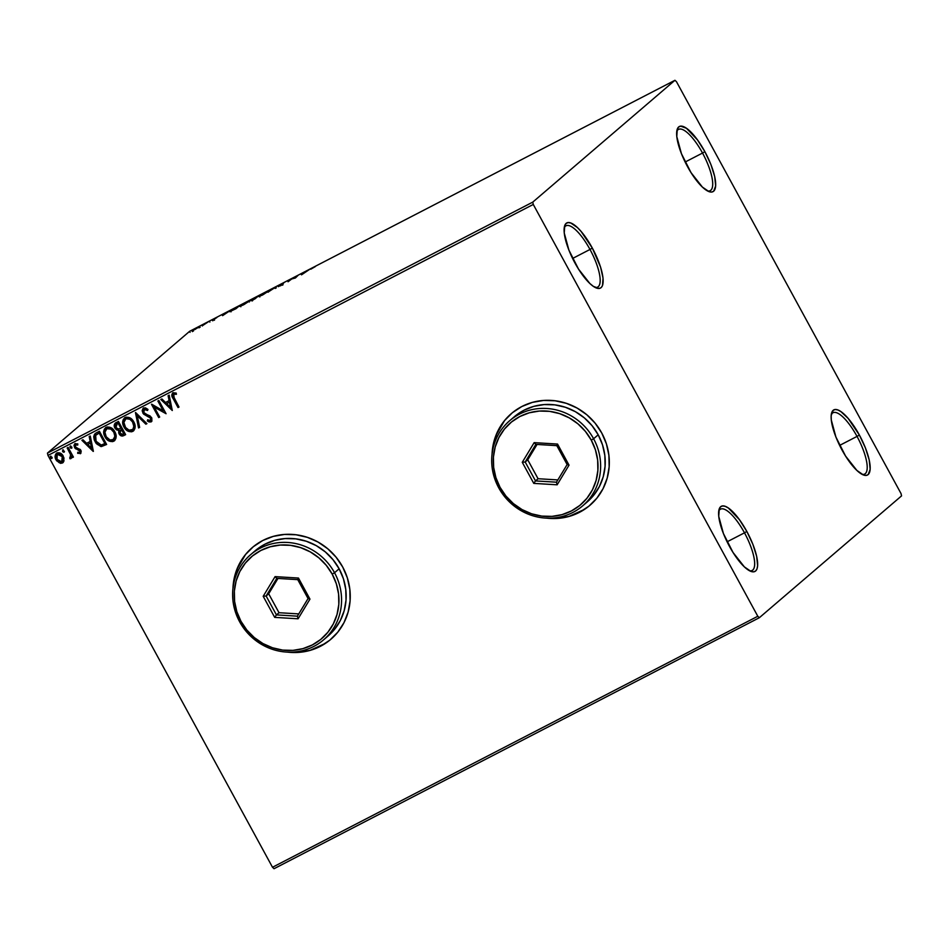 <?xml version="1.0" encoding="UTF-8"?>
<svg xmlns="http://www.w3.org/2000/svg" width="949" height="949" viewBox="0 0 949 949"><rect width="100%" height="100%" fill="white"/><g stroke="black" fill="none" stroke-linecap="round" stroke-linejoin="round"><path stroke-width="1.42" d="M589.993 249.457A34.508 10.522 62.7 0 0 564.228 227.784A34.508 10.522 -117.3 0 1 565.96 225.826A34.508 10.522 -117.3 0 1 589.993 249.457L572.603 258.46L589.993 249.457A34.508 10.522 -117.3 0 1 597.668 287.12A34.508 10.522 -117.3 0 1 595.059 287.405A34.508 10.522 62.7 0 0 589.993 249.457L592.33 248.08L589.993 249.457M574.94 262.98A36.667 11.174 -117.3 0 1 564.501 226.325A36.667 11.174 -117.3 0 1 592.33 248.08L600.598 267.179L603.03 278.093L602.508 285.578L601.144 287.642L599.116 288.484L593.362 286.373L589.863 283.502L578.522 269.101L568.902 250.121L564.24 232.968L564.762 225.482L566.126 223.418L568.154 222.576L570.788 223.003L577.407 227.546L581.144 231.497L592.33 248.08A36.667 11.174 -117.3 0 1 596.411 288.022A36.667 11.174 -117.3 0 1 574.94 262.98M744.49 532.828A34.508 10.522 62.7 0 0 718.713 511.143A34.508 10.522 -117.3 0 1 720.457 509.186A34.508 10.522 -117.3 0 1 744.49 532.828L727.088 541.82L744.49 532.828A34.508 10.522 -117.3 0 1 752.154 570.491A34.508 10.522 -117.3 0 1 749.556 570.764A34.508 10.522 62.7 0 0 744.49 532.828L746.827 531.44L744.49 532.828M729.437 546.339A36.667 11.174 -117.3 0 1 718.998 509.684A36.667 11.174 -117.3 0 1 746.827 531.44L752.865 544.299L756.661 556.328L757.634 565.711L757.005 568.937L755.641 571.001L753.601 571.844L750.979 571.417L744.36 566.873L733.019 552.46L723.399 533.48L718.737 516.327L719.259 508.854L720.623 506.778L722.652 505.947L725.285 506.375L728.405 508.047L739.461 519.72L746.827 531.44A36.667 11.174 -117.3 0 1 750.908 571.393A36.667 11.174 -117.3 0 1 729.437 546.339M857.03 436.41A34.508 10.522 62.7 0 0 831.253 414.737A34.508 10.522 -117.3 0 1 832.985 412.768A34.508 10.522 -117.3 0 1 857.03 436.41L839.628 445.401L857.03 436.41A34.508 10.522 -117.3 0 1 864.693 474.073A34.508 10.522 -117.3 0 1 862.083 474.358A34.508 10.522 62.7 0 0 857.03 436.41L859.367 435.022L857.03 436.41M841.977 449.933A36.667 11.174 -117.3 0 1 831.538 413.266A36.667 11.174 -117.3 0 1 859.367 435.022L865.405 447.881L869.201 459.921L870.174 469.292L868.181 474.595L866.14 475.425L863.519 474.998L856.9 470.455L845.559 456.054L835.927 437.074L831.277 419.909L831.158 415.662L833.163 410.359L835.191 409.529L837.813 409.956L840.944 411.641L848.169 418.438L859.367 435.022A36.667 11.174 -117.3 0 1 863.448 474.974A36.667 11.174 -117.3 0 1 841.977 449.933M702.533 153.05A34.508 10.522 62.7 0 0 676.756 131.365A34.508 10.522 -117.3 0 1 678.499 129.408A34.508 10.522 -117.3 0 1 702.533 153.05L685.131 162.042L702.533 153.05A34.508 10.522 -117.3 0 1 710.196 190.702A34.508 10.522 -117.3 0 1 707.598 190.986A34.508 10.522 62.7 0 0 702.533 153.05L704.87 151.662L702.533 153.05M687.479 166.561A36.667 11.174 -117.3 0 1 677.04 129.906A36.667 11.174 -117.3 0 1 704.87 151.662L710.908 164.521L714.704 176.55L715.676 185.933L713.684 191.224L711.643 192.066L709.022 191.639L702.402 187.095L691.062 172.682L681.441 153.702L676.779 136.549L677.301 129.064L678.665 127L680.694 126.158L686.447 128.269L697.503 139.942L704.87 151.662A36.667 11.174 -117.3 0 1 708.95 191.603A36.667 11.174 -117.3 0 1 687.479 166.561M584.477 509.388L569.092 516.375L557.858 518.32L547.953 518.178A60.38 57.367 -130.6 0 0 590.053 505.2L589.958 505.283A60.38 57.367 49.4 0 1 546.719 518.142M546.268 518.083L557.763 518.403L568.985 516.458L579.507 512.318L588.914 506.149L596.862 498.178L603.03 488.723L607.182 478.142L609.163 466.849L608.902 455.259L606.399 443.835L601.749 433.005A60.38 57.367 49.4 0 1 589.958 505.283M325.4 643.375L310.015 650.362L298.793 652.307L288.887 652.165A60.38 57.367 -130.6 0 0 330.976 639.187L330.881 639.27A60.38 57.367 49.4 0 1 287.642 652.129M287.191 652.07L298.686 652.39L309.908 650.445L320.43 646.305L329.849 640.136L337.785 632.176L343.953 622.722L348.105 612.129L350.098 600.836L349.825 589.246L347.322 577.822L342.684 566.992A60.38 57.367 49.4 0 1 330.881 639.27M274.047 868.715L759.342 617.716L901.55 495.888L901.028 493.563L676.495 81.733L674.953 80.285L532.757 202.125L47.45 453.112L189.658 331.284L674.953 80.285L532.757 202.125L533.267 204.45L757.8 616.269L272.505 867.267L47.972 455.437L533.267 204.45L757.8 616.269L759.342 617.716L901.55 495.888L901.028 493.563L676.495 81.733L674.953 80.285L189.658 331.284L47.45 453.112L47.972 455.437L272.505 867.267L274.047 868.715L272.505 867.267L757.8 616.269L759.342 617.716L274.047 868.715M63.085 462.531L63.998 458.035L61.388 453.859L57.355 452.827L55.6 454.286L55.125 456.113L56.584 460.728L60.617 463.373L62.764 462.78L63.998 460.953L63.239 456.125C61.768 453.373 59.668 452.329 56.928 453.017L56.288 453.444M68.15 447.418L67.177 447.928L70.712 454.939L70.748 456.908L69.811 457.43L69.894 458.699L70.606 458.723L71.661 456.172L72.444 457.596L73.429 457.086L68.15 447.418L67.177 447.928L70.594 454.571L69.894 458.699L71.08 458.474L71.661 456.172L72.444 457.596L73.429 457.086L68.15 447.418M80.772 453.408L81.187 451.166L80.321 449.506L76.193 447.75L75.232 446.362L75.801 444.773L77.711 445.093L77.782 443.907L74.817 443.776L73.998 445.389L74.722 447.881L80.036 451.261L79.621 452.578L77.806 452.21L77.676 453.337L80.867 453.337M96.466 432.78L94.485 434.334L93.726 436.742L94.259 439.956L96.217 443.515L100.891 446.552L106.632 444.476L99.431 431.249L95.137 433.646L95.078 441.76L101.401 446.564L106.632 444.476L99.431 431.249L96.466 432.78M115.873 422.744C114.046 424.096 113.726 425.864 114.9 428.058L118.969 430.217L114.9 428.058L118.969 430.217L119.1 433.823L120.701 435.306L124.034 435.413C122.03 436.315 120.452 435.721 119.301 433.657L119.1 433.823C120.25 435.899 121.828 436.493 123.821 435.579L125.636 434.654L118.423 421.427L114.746 423.705L114.9 428.058L116.502 429.838L118.755 430.395L118.732 433.005L120.582 435.544L122.516 436.054L125.636 434.654L118.423 421.427L115.232 423.171M135.612 412.53L138.566 427.963L139.633 427.406L137.273 415.769L145.849 424.191L146.917 423.645L135.446 412.613L138.566 427.963L139.633 427.406L137.273 415.769L145.849 424.191L146.917 423.645L135.612 412.53M157.878 401.024L163.24 410.858L151.496 404.321L158.708 417.548L159.681 417.038L154.307 407.168L166.075 413.728L158.863 400.514L157.878 401.024L163.24 410.858L151.721 404.203L158.708 417.548L159.681 417.038L154.307 407.168L166.075 413.728L158.863 400.514L157.878 401.024M172.967 392.779L172.967 392.779C171.389 394.476 171.449 396.421 173.157 398.627L178.021 407.548L179.005 407.038L173.086 395.591L173.892 394.06L176.265 394.333L176.206 393.064L172.967 392.779L171.816 395.555L178.021 407.548L179.005 407.038L174.213 398.248L173.714 394.132L176.265 394.333L176.206 393.064L172.706 392.922M601.749 433.005L595.142 423.195L586.826 414.772L577.122 408.07L566.399 403.337L555.07 400.763L543.575 400.442L532.342 402.388L521.831 406.528L512.413 412.696L504.477 420.668L498.308 430.122L494.156 440.704L492.045 454.322A60.38 57.367 49.4 0 1 511.381 413.562A60.38 57.367 49.4 0 1 601.749 433.005M342.684 566.992L336.076 557.182L327.749 548.759L318.045 542.057L307.322 537.336L295.993 534.762L284.498 534.441L273.276 536.387L262.754 540.515L253.347 546.695L245.4 554.655L239.231 564.109L235.079 574.691L232.968 588.321A60.38 57.367 49.4 0 1 252.304 547.561A60.38 57.367 49.4 0 1 342.684 566.992M172.291 410.514L169.183 395.175L168.103 395.733L169.112 400.644L165.517 402.495L161.899 398.936L160.832 399.493L172.291 410.514L169.183 395.175L168.103 395.733L169.112 400.644L165.517 402.495L161.899 398.936L160.832 399.493L172.291 410.514M151.543 421.581L151.638 417.679L143.774 412.495L144.545 409.149L147.546 410.49L147.973 409.41L143.524 408.011L142.16 410.81L143.619 414.108L150.689 418.236L150.31 420.585L147.676 419.766L147.356 420.976L149.112 421.985L151.876 421.142L151.781 417.951L150.037 415.923L145.126 413.835L143.667 412.281L144.177 409.422L147.546 410.49L147.973 409.41L145.422 407.845L143.074 408.307M133.607 430.799L132.753 431.404C135.565 428.794 135.909 425.615 133.785 421.878L130.132 417.975L126.324 417.121L123.299 419.339L122.729 423.207L125.553 429.268L127.664 430.988L131.52 431.831L133.785 430.632L134.96 428.343L133.785 421.878C131.781 418.094 128.886 416.647 125.102 417.536L124.497 417.904M114.615 440.621L113.761 441.226C116.573 438.616 116.917 435.437 114.793 431.7L111.14 427.797L107.332 426.943L104.307 429.162L103.738 433.029L106.561 439.09L108.672 440.811L112.528 441.653L114.793 440.455L115.968 438.165L114.793 431.7C112.777 427.916 109.882 426.469 106.11 427.358L105.505 427.726M93.37 451.333L90.262 435.994L89.194 436.54L90.191 441.463L86.596 443.313L82.978 439.755L81.911 440.312L93.216 451.416L90.262 435.994L89.194 436.54L90.191 441.463L86.596 443.313L82.978 439.755L81.911 440.312L93.37 451.285M71.792 448.07L70.76 445.994L69.941 446.765L70.392 447.952L71.555 448.272L71.934 447.157L70.202 446.172M64.259 451.973L63.239 449.885L62.717 451.677L63.832 452.234L64.437 451.475L62.681 450.063M51.981 458.32L50.949 456.232L50.131 457.003L50.582 458.201L51.744 458.521L52.124 457.394L50.392 456.422M199.468 326.824L192.066 330.893L199.717 326.515L200.132 327.263M208.305 321.806L202.291 325.792L208.305 321.806M212.446 320.572L217.001 317.417L212.446 320.572M236.609 307.168L229.599 311.711L235.993 308.71L239.575 305.637L229.966 311.201L235.993 308.71L239.575 305.637L236.609 307.168M251.129 300.572L254.984 298.876L258.567 295.815L251.983 299.564L253.086 299.303L251.011 300.809L254.984 298.876L258.567 295.815L250.951 300.786M275.756 286.918L267.915 292.197L274.807 287.701L275.198 288.425L276.266 287.867L275.59 287.001L267.915 292.197L274.807 287.701L275.198 288.425L276.266 287.867L275.756 286.918M298.022 275.4L295.364 277.689L291.64 278.709L288.057 281.77L291.711 278.982L295.424 277.962L298.022 275.4L295.364 277.689L291.64 278.709L288.057 281.77L291.711 278.982L295.424 277.962L298.022 275.4M310.75 269.231L315.388 266.539L310.75 269.231M301.652 274.747L309.327 269.563L300.975 273.881L301.652 274.747L309.327 269.563L300.975 273.881L301.652 274.747M283.953 282.66L278.259 286.669L282.814 284.332L281.189 284.439L284.214 282.517L278.259 286.669L283.241 284.012L281.26 284.38L283.953 282.66M268.579 291.236L258.484 296.574L263.015 294.748L268.935 290.797M249.587 301.058L239.48 306.397L244.023 304.57L249.943 300.619M222.73 315.566L230.405 310.382L222.054 314.7L222.73 315.566L230.405 310.382L222.054 314.7L222.73 315.566M252.387 547.49L252.375 547.502A60.38 57.367 -130.6 0 0 233.122 587.087L233.917 580.195L237.001 569.198L245.506 554.572M511.381 413.562L511.475 413.479A60.38 57.367 -130.6 0 0 492.199 453.088L492.982 446.208L496.066 435.211L504.571 420.585M301.485 274.83L300.975 273.881L301.391 274.641L302.458 274.083L301.485 274.83M302.257 273.727L305.08 272.434L302.257 273.727M280.287 284.878L281.248 284.771M275.198 288.425L274.807 287.701L275.198 288.425M275.151 288.342L276.005 287.761L275.59 287.001L276.171 287.677L275.151 288.342M262.161 295.08L259.718 295.827L267.594 291.746L262.209 295.175L259.468 296.207L261.639 294.498L267.891 291.426L262.161 295.08M259.836 296.942L259.718 295.827M251.983 299.564L253.086 299.303M254.368 299.077L251.995 300.192L254.368 299.077M255.886 297.772L252.968 299.054L255.886 297.772M252.41 300.952L252.114 300.062M243.158 304.902L240.726 305.649L248.602 301.568L243.217 304.997L240.477 306.041L242.647 304.321L248.899 301.248L243.158 304.902M249.314 301.972L248.602 301.568M229.966 311.201L231.153 311.165M238.223 306.456L235.435 308.994L230.951 310.691L238.223 306.456L235.376 308.899L230.951 310.691L238.223 306.456M222.564 315.649L222.054 314.7L222.469 315.448L223.537 314.902L222.564 315.649M223.335 314.546L226.159 313.253L223.335 314.546M194.83 329.576L198.661 327.061L194.83 329.576M268.306 292.138L267.594 291.746M253.869 298.805L252.968 299.054M240.844 306.764L240.726 305.649M232.007 310.608L230.951 310.691M199.088 327.832L198.483 327.322M193.454 331.047L193.252 330.038M533.267 204.45L47.972 455.437L47.45 453.112L532.757 202.125L533.267 204.45M172.528 393.076L172.018 395.389L173.359 398.45C171.662 396.243 171.591 394.298 173.169 392.601M173.916 393.954L176.467 394.155L173.608 394.203M172.694 397.168L173.026 397.809M172.255 410.348L161.081 399.363L172.255 410.348M169.313 400.466L168.329 395.614L169.313 400.466M170.678 407.192L169.634 402.044L166.68 403.633L169.634 402.044L170.476 407.37L166.68 403.633L169.432 402.222L170.678 407.192M166.016 413.634L154.307 407.168L166.016 413.634M159.657 416.979L158.708 417.548L151.733 404.215L158.91 417.37L159.657 416.979M163.453 410.68L158.115 400.893L163.453 410.68M151.045 421.937L147.558 420.798L151.449 421.664M150.523 420.407L150.891 418.07L150.31 420.585L147.676 419.766L147.356 420.976L147.807 419.861L147.558 420.798L149.325 421.807L151.721 421.427M149.159 416.836L150.891 418.07L149.159 416.836M143.524 408.011L142.777 412.981L147.237 416.148L142.777 412.981L143.738 407.833M143.18 408.224L142.374 410.087L143.169 413.112L144.9 414.832L150.239 417.24L151.14 418.687L150.784 420.229M149.325 421.807L150.298 421.997M146.87 423.598L145.849 424.191L137.273 415.769L146.051 424.013L146.87 423.598M139.622 427.347L138.566 427.963L135.683 412.601L138.768 427.785L139.622 427.347M132.753 431.404L132.955 431.226C129.135 432.163 126.217 430.704 124.2 426.848L123.999 427.026C126.003 430.87 128.934 432.329 132.753 431.404L131.721 431.653M125.102 417.536C122.243 420.122 121.875 423.278 123.999 427.026L124.2 426.848C122.077 423.112 122.445 419.944 125.304 417.358M124.746 417.702L123.073 420.395L123.18 424.357L124.912 428.011L127.878 430.81M129.076 431.38L130.938 431.736M125.232 419.316L127.059 418.367L129.135 418.616L132.445 421.297L134.046 425.294L133.002 429.268M125.434 419.126L125.873 418.877C128.898 418.189 131.211 419.363 132.801 422.4C134.521 425.401 134.236 427.952 131.97 430.063C128.91 430.751 126.585 429.565 124.971 426.516C123.251 423.503 123.548 420.953 125.873 418.877L125.339 419.221M132.172 429.897C134.45 427.774 134.722 425.223 133.002 422.222L133.002 422.222C131.413 419.185 129.1 418.011 126.075 418.699L129.894 419.256L132.528 421.925L133.88 426.54L132.801 429.446L129.088 430.205L125.553 427.453L123.892 422.376L125.873 418.877M132.658 429.577L131.97 430.063M115.458 422.981L114.449 424.927L115.102 427.88C113.927 425.698 114.248 423.918 116.075 422.566M114.449 424.927L114.544 426.445M115.98 424.689L118.388 423.112L121.069 428.035L118.708 429.114L115.885 427.548L117.261 423.693L116.229 424.381M120.369 430.265L121.804 429.387L123.904 433.8L122.895 434.334L120.06 433.302L120.855 429.897M121.306 429.648L123.904 433.8L121.804 429.387L123.904 433.8L121.686 434.606L120.298 433.669L119.704 431.249L121.092 429.826M116.312 424.31L118.388 423.112L117.059 423.871L118.174 423.29L120.855 428.213L118.388 423.112L120.855 428.213L118.293 429.15L116.383 428.26L115.553 425.366L117.059 423.871M113.761 441.226L113.963 441.048C110.143 441.985 107.225 440.526 105.209 436.67L104.995 436.848C107.012 440.704 109.942 442.151 113.761 441.226L112.729 441.475M106.11 427.358C103.251 429.944 102.883 433.1 104.995 436.848L105.209 436.67C103.085 432.934 103.453 429.767 106.312 427.18M105.754 427.524L104.07 430.217L104.188 434.179L105.92 437.833L108.886 440.633M110.084 441.202L111.946 441.558M113.666 439.411L110.096 440.039L106.252 436.813L104.9 432.198L106.881 428.699C109.906 428.011 112.219 429.185 113.809 432.222C115.529 435.223 115.244 437.774 112.978 439.885C109.918 440.573 107.581 439.387 105.98 436.35C104.26 433.325 104.556 430.775 106.881 428.699L110.143 428.438L113.453 431.119L115.043 435.117L114.01 439.09M113.18 439.719C115.446 437.608 115.731 435.045 114.01 432.044L114.01 432.044C112.421 429.007 110.108 427.833 107.083 428.521L106.347 429.043M95.588 433.278L94.129 435.294L93.998 437.869L97.391 444.44L101.614 446.398L106.608 444.417L101.401 446.564L95.078 441.76L95.244 433.563M96.146 434.903L99.384 432.934L105.125 443.444L99.384 432.934L105.125 443.444L101.246 445.045L96.063 441.249L95.683 435.354L96.418 434.654M95.683 435.354L99.384 432.934L98.127 433.657L99.182 433.112L104.912 443.622L101.246 445.045L98.162 443.907L96.063 441.249L94.995 437.845L95.683 435.354L98.328 433.479L95.885 435.176M93.346 451.166L82.16 440.182L93.346 451.166M90.392 441.285L89.408 436.433L90.392 441.285M91.756 448.011L90.713 442.863L87.759 444.452L90.713 442.863L91.555 448.189L87.759 444.452L90.511 443.029L91.756 448.011M79.823 452.4L80.06 450.609L79.621 452.578L77.806 452.21L77.676 453.337L77.972 452.305L78.198 453.325L80.736 453.432M79.147 450.028L77.616 449.541L79.147 450.028M75.635 448.83L77.818 449.375L75.635 448.83L74.698 447.335L75.635 448.83M80.321 453.741L80.807 450.229L75.457 446.943L75.801 444.773L77.711 445.093L77.782 443.907L74.876 443.717M75.042 443.646L74.698 447.335L75.256 443.468M74.817 443.764L74.698 447.335L76.062 448.794L79.752 450.194L79.93 452.341M74.2 445.757L74.461 446.825M71.555 448.272L70.345 447.418L71.709 448.165M70.356 446.066L70.143 447.596L70.558 445.888M70.392 446.018L70.463 447.608L71.851 448.035M73.393 457.027L72.444 457.596L71.661 456.172L72.646 457.418L73.393 457.027M71.175 458.379L69.894 458.699L70.024 457.442L70.107 458.533L71.305 458.272M70.546 457.204L70.807 454.405L67.403 447.809L70.807 454.405L70.701 457.098M64.022 452.163L62.812 451.309L64.176 452.068M62.824 449.968L62.61 451.487L63.025 449.79M62.859 449.909L62.931 451.499L64.318 451.938M62.385 463.017L59.075 462.614L62.385 463.017L63.322 462.317M56.928 453.017C54.817 454.844 54.52 457.121 56.038 459.85L59.075 462.614L56.24 459.672C54.722 456.943 55.018 454.666 57.13 452.839M56.726 453.076L55.327 455.947L56.501 460.123L59.49 462.827L62.966 462.614M60.831 463.195L61.732 463.136M57.355 454.31L62.254 456.623L57.782 454.025L59.158 453.788L62.076 455.828L63.192 458.818L62.349 461.38L61.732 461.831L57.023 459.328L57.26 454.393M57.782 454.025L60.297 454.476L62.254 456.623L61.732 461.831L58.992 461.499L57.023 459.328L56.311 456.196L57.581 454.203M61.934 461.653L62.456 456.445L62.954 459.838L61.732 461.831M51.744 458.521L50.534 457.667L51.898 458.414M50.546 456.315L50.534 457.667L50.748 456.137M50.582 456.255L50.641 457.845L52.041 458.284M166.68 403.633L169.432 402.222L170.476 407.37L166.68 403.633M106.881 428.699L110.903 429.078L113.809 432.222L114.888 436.362L112.978 439.885M87.759 444.452L90.511 443.029L91.555 448.189L87.759 444.452M582.65 505.864L587.253 501.914A56.074 53.263 -130.6 0 0 598.202 434.808L593.6 438.746A56.074 53.263 49.4 0 1 582.65 505.864A56.074 53.263 49.4 0 1 498.723 487.81L500.04 487.312A53.915 51.222 49.4 0 1 519.91 416.492A53.915 51.222 49.4 0 1 591.263 440.134L593.6 438.746A56.074 53.263 -130.6 0 0 519.388 414.167A56.074 53.263 -130.6 0 0 498.723 487.81A56.074 53.263 49.4 0 1 509.684 420.704A56.074 53.263 49.4 0 1 593.6 438.746L598.202 434.808A56.074 53.263 -130.6 0 0 514.287 416.753L509.684 420.704M500.04 487.312L505.947 496.066L513.373 503.587L522.033 509.577L531.606 513.8L541.725 516.09L551.986 516.375L562.01 514.643L571.405 510.942L579.803 505.437L586.897 498.32L592.401 489.886L596.114 480.431L597.882 470.348L597.645 460.004L595.414 449.802L591.263 440.134L585.367 431.368L577.941 423.847L569.27 417.868L559.696 413.645L549.578 411.344L539.317 411.059L529.293 412.803L519.91 416.492L511.499 421.997L504.405 429.114L498.901 437.56L495.188 447.003L493.421 457.098L493.658 467.442L495.9 477.644L500.04 487.312L498.723 487.81A56.074 53.263 -130.6 0 0 572.947 512.401A56.074 53.263 -130.6 0 0 593.6 438.746L591.263 440.134A53.915 51.222 49.4 0 1 571.405 510.942A53.915 51.222 49.4 0 1 500.04 487.312M533.765 483.385L522.27 462.293L534.157 442.637L557.538 444.061L569.032 465.14L557.146 484.809L533.765 483.385L557.146 484.809L569.032 465.14L567.134 464.559L556.47 482.187L535.509 480.918L538.059 478.723L557.846 479.921L538.059 478.723L535.509 480.918L525.2 462.009L527.751 459.814L538.059 478.723L527.751 459.814L525.2 462.009L535.853 444.381L556.826 445.65L567.134 464.559L556.47 482.187L557.146 484.809L556.47 482.187L535.509 480.918L533.765 483.385L535.509 480.918L525.2 462.009L522.27 462.293L533.765 483.385M586.292 502.721L593.659 495.331L599.388 486.54L603.244 476.718L605.082 466.232L604.845 455.473L602.52 444.856L598.202 434.808L592.069 425.698L584.347 417.88L575.331 411.652L565.379 407.263L554.857 404.867L544.18 404.571L533.753 406.374L523.99 410.217L515.248 415.947M537.051 444.452L527.751 459.814L537.051 444.452M567.134 464.559L569.032 465.14L557.538 444.061L556.826 445.65L567.134 464.559M556.826 445.65L557.538 444.061L534.157 442.637L535.853 444.381L556.826 445.65M535.853 444.381L534.157 442.637L522.27 462.293L525.2 462.009L535.853 444.381M323.573 639.851L328.176 635.913A56.074 53.263 -130.6 0 0 339.137 568.795L334.534 572.733A56.074 53.263 49.4 0 1 323.573 639.851A56.074 53.263 49.4 0 1 239.658 621.809L240.975 621.298A53.915 51.222 49.4 0 1 260.833 550.479A53.915 51.222 49.4 0 1 332.197 574.121L334.534 572.733A56.074 53.263 -130.6 0 0 260.311 548.154A56.074 53.263 -130.6 0 0 239.658 621.809A56.074 53.263 49.4 0 1 250.607 554.691A56.074 53.263 49.4 0 1 334.534 572.733L339.137 568.795A56.074 53.263 -130.6 0 0 255.21 550.74L250.607 554.691M240.975 621.298L246.87 630.065L254.296 637.574L262.968 643.564L272.541 647.787L282.648 650.089L292.921 650.373L302.933 648.63L312.328 644.94L320.738 639.424L327.82 632.319L333.336 623.873L337.037 614.418L338.817 604.335L338.579 593.991L336.337 583.789L332.197 574.121L326.29 565.355L318.864 557.846L310.204 551.855L300.631 547.632L290.513 545.331L280.252 545.046L270.228 546.79L260.833 550.479L252.434 555.995L245.34 563.101L239.836 571.547L236.123 580.99L234.356 591.085L234.593 601.429L236.823 611.631L240.975 621.298L239.658 621.809A56.074 53.263 -130.6 0 0 313.87 646.388A56.074 53.263 -130.6 0 0 334.534 572.733L332.197 574.121A53.915 51.222 49.4 0 1 312.328 644.94A53.915 51.222 49.4 0 1 240.975 621.298M274.688 617.372L263.193 596.292L275.08 576.624L298.472 578.048L309.967 599.127L298.081 618.795L274.688 617.372L298.081 618.795L309.967 599.127L308.057 598.546L297.405 616.174L276.432 614.905L278.994 612.71L298.769 613.908L278.994 612.71L276.432 614.905L266.123 595.996L268.686 593.801L278.994 612.71L268.686 593.801L266.123 595.996L276.788 578.368L297.749 579.637L308.057 598.546L297.405 616.174L298.081 618.795L297.405 616.174L276.432 614.905L274.688 617.372L276.432 614.905L266.123 595.996L263.193 596.292L274.688 617.372M327.215 636.708L334.594 629.317L340.311 620.539L344.179 610.705L346.017 600.219L345.768 589.459L343.443 578.843L339.137 568.795L332.992 559.685L325.27 551.867L316.266 545.639L306.302 541.25L295.78 538.854L285.103 538.558L274.688 540.372L264.913 544.216L256.183 549.946M277.974 578.439L268.686 593.801L277.974 578.439M308.057 598.546L309.967 599.127L298.472 578.048L297.749 579.637L308.057 598.546M297.749 579.637L298.472 578.048L275.08 576.624L276.788 578.368L297.749 579.637M276.788 578.368L275.08 576.624L263.193 596.292L266.123 595.996L276.788 578.368M281.165 284.498L281.58 285.258M282.339 284.415L282.755 285.175M280.121 285.091L280.536 285.839L280.121 285.091M252.849 299.196L253.264 299.943M230.631 311.082L231.034 311.841M214.071 319.457L214.474 320.216M212.362 320.05L212.778 320.798M213.43 319.445L213.833 320.204M209.468 321.331L209.871 322.091M201.935 325.234L202.351 325.982M192.006 330.869L192.41 331.616M189.658 331.581L190.061 332.34"/></g></svg>
